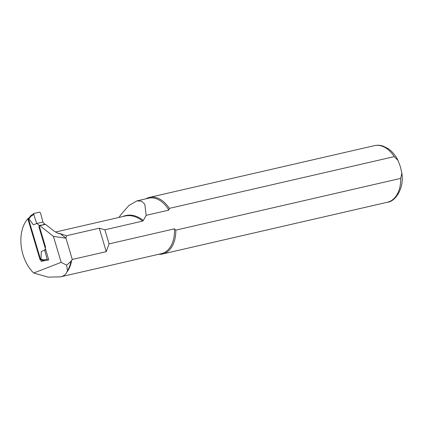 <?xml version="1.0" encoding="UTF-8"?>
<svg xmlns="http://www.w3.org/2000/svg" width="423" height="423" viewBox="0 0 423 423"><rect width="100%" height="100%" fill="white"/><g stroke="black" fill="none" stroke-linecap="round" stroke-linejoin="round"><path stroke-width="0.63" d="M39.862 225.655A1.396 0.92 -103 0 0 39.603 225.66L45.293 224.354A1.396 0.92 77 0 1 45.552 224.349L39.862 225.655L53.42 236.367L61.166 262.345L33.703 273.02L48.159 277.128L60.468 276.88C63.773 276.097 65.888 274.506 66.802 272.1L67.463 270.646L66.633 265.173L61.166 262.345M58.496 233.57L54.022 231.043L45.552 224.349M39.603 225.66A1.396 0.92 -103 0 0 39.053 227.357L48.756 259.902L41.142 261.34L28.362 218.469L27.77 218.834A33.681 22.276 -103 0 0 33.703 273.02M145.887 198.826A29.034 19.204 77 0 1 149.483 197.404A29.034 19.204 77 0 1 169.316 208.386L394.236 156.632L398.017 160.428L400.417 166.831L401.85 173.086L400.718 178.384L175.799 230.138L174.44 228.843L109.071 243.886L106.252 251.653L72.291 259.468L70.911 261.377L66.633 265.173M72.291 259.468L65.94 238.16L53.42 236.367M58.675 233.628L60.188 233.618L65.94 238.16L66.464 235.738L60.188 233.618M109.071 243.886L104.872 229.8L99.257 228.193L66.464 235.738M104.872 229.8L142.62 221.113L143.339 220.494L146.162 215.323L168.856 210.104L169.316 208.386M118.985 217.433L121.063 214.493L128.867 205.541L136.904 200.899L141.61 201.2L144.798 204.203L146.162 215.323M136.904 200.893L148.706 198.181A28.457 18.818 77 0 1 168.856 210.104M174.44 228.843A28.457 18.818 77 0 1 161.464 253.641L60.468 276.88M70.911 261.377A28.685 18.972 77 0 1 67.463 270.646M175.799 230.138A29.034 19.204 77 0 1 162.506 253.996A29.034 19.204 77 0 1 158.651 254.286M106.252 251.653L99.257 228.193M44.341 260.605L41.142 261.34M48.745 259.87L48.042 260.034L47.117 259.262L44.653 250.136L45.763 249.877M47.117 259.262L43.923 259.854L40.994 259.325L41.301 251.484L44.653 250.136M41.005 259.278L40.021 259.659L27.976 219.251L28.96 218.871L33.359 224.84L36.711 223.492L33.761 214.477L33.999 213.472L39.556 212.161L40.508 212.922L42.966 222.054L42.681 222.117L44.775 224.074L42.258 225.036L39.085 225.385L45.547 247.064L44.938 250.072M28.96 218.871L29.166 217.903M33.359 224.84L36.997 223.429L39.085 225.385M44.886 224.444L44.775 224.074M42.681 222.117L36.711 223.492M43.923 259.854L44.547 260.642L48.016 260.034M28.272 218.247L28.97 217.972L27.934 218.733M44.759 260.642L48.042 260.034M40.994 259.325L41.74 260.092M28.928 218.839L30.942 216.306L30.964 215.476L33.999 213.472M57.576 233.2A37.166 24.582 77 0 1 59.638 233.745M55.461 232.053L125.086 216.031A37.166 24.582 77 0 1 142.62 221.113M71.661 260.145A28.457 18.818 77 0 1 66.802 272.1M398.017 160.428C395.516 155.4 392.253 151.482 388.229 148.674L383.011 146.083C380.134 145.152 377.263 145.01 374.403 145.649A29.034 19.204 77 0 1 394.236 156.632M400.718 178.384A29.034 19.204 77 0 1 387.426 202.242L162.506 253.996M122.829 216.55A37.478 24.783 77 0 1 143.339 220.494M30.942 216.306L33.761 214.477M374.403 145.649L149.483 197.404M401.85 173.086C404.499 187.971 395.41 201.686 387.426 202.242M41.533 260.097L44.547 260.642M30.964 215.476L28.891 218.078"/></g></svg>
